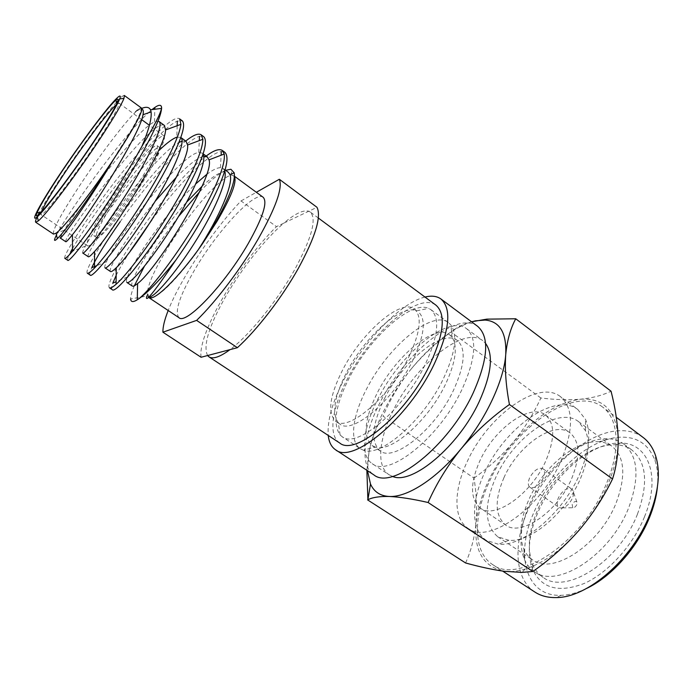 <?xml version="1.0" encoding="UTF-8"?>
<svg xmlns="http://www.w3.org/2000/svg" width="693" height="693" viewBox="0 0 693 693"><rect width="100%" height="100%" fill="white"/><g stroke="black" fill="none" stroke-linecap="round" stroke-linejoin="round"><path stroke-width="0.52" stroke-dasharray="3.46 2.6" d="M473.986 478.092C488.487 467.818 501.507 455.951 513.045 442.498C524.237 428.802 533.506 413.972 540.852 397.999C555.076 399.748 568.269 400.156 580.439 399.229C602.815 397.678 615.367 410.013 618.095 436.209L618.165 438.158C618.425 451.819 615.098 466.969 608.194 483.627C601.074 500.337 591.363 515.878 579.053 530.258C561.373 550.251 543.433 563.175 525.225 569.031C517.55 571.37 510.559 572.132 504.253 571.301C483.255 566.805 473.856 550.753 476.056 523.137C477.2 508.584 476.515 493.572 473.986 478.092L383.047 416.146C389.899 399.861 399.021 384.45 410.421 369.923C399.974 382.917 391.077 396.639 383.723 411.088C376.412 425.554 371.491 439.232 368.953 452.122C371.907 438.063 376.602 426.065 383.047 416.146M586.763 588.357C577.659 592.758 569.118 595.079 561.148 595.322C525.034 596.846 514.847 553.395 534.32 511.425C551.108 472.496 589.717 438.167 620.59 437.188C637.456 436.642 648.969 444.56 655.119 460.923C657.622 468.503 658.376 477.321 657.362 487.378M534.918 592.073C514.293 578.889 512.993 543.121 528.404 509.095C546.136 468.199 586.581 432.042 619.074 430.734C628.352 430.275 636.347 432.493 643.061 437.404M644.499 516.805C661.226 476.663 648.362 443.347 621.534 443.104L618.095 443.078C589.682 443.754 553.776 475.519 538.279 511.625C528.577 534.199 526.775 553.62 532.874 569.897C541.787 588.574 558.887 593.095 584.164 583.48C607.943 572.955 632.848 545.66 644.499 516.805M637.473 514.128C648.492 483.749 646.682 462.422 632.042 450.155C627.563 446.89 622.331 445.097 616.337 444.776L613.106 444.75C586.451 445.313 552.451 475.389 537.785 509.528C528.612 530.881 526.905 549.185 532.666 564.44C535.022 569.958 538.504 574.263 543.113 577.347C565.696 595.304 619.308 561.495 637.473 514.128M366.866 470.287L368.953 452.122L367.498 470.703M465.592 562.976C471.075 550.762 474.558 537.482 476.056 523.137C479.443 495.46 491.77 468.581 513.045 442.498C534.892 416.917 557.363 402.494 580.439 399.229C592.281 398.042 602.486 395.374 611.044 391.207M540.852 397.999L451.03 332.034C455.977 327.72 462.811 324.298 471.526 321.777M471.595 321.821C451.368 328.725 430.977 344.759 410.421 369.923C422.21 355.665 435.75 343.035 451.03 332.034M572.764 507.735L572.167 504.495C573.778 501.723 575.337 500.866 576.845 501.905L576.767 504.669C575.64 506.826 574.306 507.848 572.764 507.735L560.039 507.891C564.743 508.238 568.849 505.067 572.349 498.38C573.821 494.759 573.917 491.926 572.617 489.899L571.751 489.033C566.978 487.43 562.508 490.401 558.333 497.955C556.566 502.39 556.756 505.535 558.93 507.38L560.039 507.891M543.295 477.997C539.007 485.663 534.563 488.764 529.954 487.292C527.884 485.507 527.771 482.389 529.608 477.927C533.87 470.304 538.314 467.238 542.94 468.719C544.984 470.46 545.096 473.553 543.295 477.997M503.898 477.78C517.766 445.79 553.828 420.149 569.992 432.856C579.816 441.207 580.439 456.306 571.846 478.161C558.021 511.789 520.625 537.153 505.561 524.999C494.958 515.809 494.404 500.069 503.898 477.78M480.284 508.056C470.131 499.142 469.949 483.489 479.738 461.114C494.022 429.002 529.859 402.676 545.4 414.934C554.833 423.007 555.102 438.019 546.205 459.961C531.921 493.745 494.733 519.828 480.284 508.056L505.561 524.999M560.282 396.509C537.898 378.967 487.525 416.372 467.351 461.33C453.681 489.882 453.023 518.676 468.087 528.361C488.288 544.915 541.363 507.995 561.547 459.693C573.865 428.785 573.449 407.718 560.282 396.509L577.832 409.52L585.568 419.499C591.103 432.926 589.293 450.753 580.145 472.99C563.755 512.534 522.869 547.106 498.362 544.213L486.339 540.384C470.859 530.422 471.032 501.515 484.45 473.059C504.209 428.222 554.816 391.502 577.832 409.52M508.879 540.306L497.817 536.806C484.442 525.164 483.757 505.379 495.772 477.442C513.115 437.699 558.012 405.535 578.421 421.535L585.498 430.717C590.349 442.697 588.773 458.42 580.76 477.884C566.45 512.465 530.751 542.671 508.879 540.306L498.362 544.213M599.185 441.779C575.58 439.734 542.567 467.836 528.664 500.06C520.244 519.49 518.676 535.932 523.96 549.367C525.961 553.846 528.837 557.345 532.588 559.866C552.286 575.606 599.61 545.079 616.086 503.066C626.177 475.97 624.817 457.042 612.014 446.275C608.359 443.615 604.079 442.117 599.185 441.779L608.757 438.756C614.457 439.119 619.438 440.861 623.7 443.979C638.175 456.124 639.83 477.408 628.664 507.839C610.282 555.284 556.748 589.431 534.442 571.638L543.113 577.347M523.96 549.367L524.41 559.39C518.494 544.135 520.235 525.649 529.634 503.941C545.148 467.966 581.938 436.625 608.757 438.756M524.41 559.39C526.706 564.622 530.058 568.702 534.442 571.638M602.572 407.016C573.752 384.572 512.595 428.517 489.102 482.224C473.016 516.528 472.99 552.018 492.472 564.474C518.061 585.195 583.116 542.091 606.444 483.61C621.145 449.255 618.451 418.303 602.572 407.016L616.311 417.325M372.21 463.643C388.678 477.858 439.605 437.586 462.075 389.249C475.909 358.368 477.408 338.184 466.588 328.681C448.076 314.033 399.809 354.495 377.737 399.367C362.967 427.945 359.71 455.63 372.21 463.643L388.99 474.705C376.074 466.415 378.854 438.617 393.399 410.117C415.081 365.341 463.591 325.519 482.735 340.635L485.559 343.356M388.99 474.705L392.515 476.42M384.528 398.553C402.642 361.564 442.325 328.499 457.285 340.436C466.216 348.31 464.951 364.925 453.499 390.28C435.126 429.591 393.659 462.526 380.067 450.874C370.486 441.9 371.976 424.454 384.528 398.553M375.182 447.011L372.132 445.59C362.734 436.72 364.371 419.326 377.035 393.39C395.305 356.358 434.883 323.042 449.601 334.797L451.983 337.17C457.995 346.335 455.795 362.11 445.4 384.511C428.196 420.885 390.618 453.369 375.182 447.011L363.47 450.225C380.561 457.683 423.579 420.434 443.381 378.733C455.301 353.109 457.83 335.221 450.978 325.078L448.484 322.617C431.912 309.433 387.205 347.531 366.354 389.414C352.451 416.043 349.107 441.545 360.308 448.726L363.47 450.225M414.379 308.983C422.427 316.242 420.391 332.614 408.281 358.108C388.894 397.687 347.999 432.163 335.793 421.37C327.235 413.019 329.547 395.824 342.723 369.767C361.711 332.571 400.831 298.085 414.379 308.983L416.562 310.862C401.481 303.465 364.717 336.902 346.587 372.427C334.338 396.552 331.583 413.331 338.305 422.773L340.116 434.979C332.484 423.96 335.551 404.868 349.315 377.702C369.62 337.777 411.027 300.19 428.638 308.368L430.925 309.667C440.28 318.009 438.219 336.607 424.748 365.445C403.023 410.473 356.289 449.177 342.117 436.685L360.308 448.726M340.116 434.979L342.117 436.685M338.305 422.773L339.882 424.099C352.217 434.97 393.165 400.641 412.456 361.079C424.514 335.594 426.472 319.204 418.347 311.893M234.425 176.42L231.938 175.225C221.864 174.922 188.444 213.557 167.013 249.047C153.491 271.413 146.933 286.746 147.314 295.036L147.86 294.031L149.281 297.358M225.623 170.322C218.893 173.493 210.178 180.726 199.48 192.013M178.456 216.588L157.302 245.703L144.369 266.346M53.5 234.104C52.347 230.336 60.577 214.934 78.179 187.89C98.441 156.921 125.598 121.024 136.625 111.019L135.196 111.911C138.669 109.329 141.069 108.463 142.411 109.321M56.48 234.996L57.632 232.787C62.578 223.761 70.929 210.811 82.684 193.919C105.856 160.672 136.971 121.751 152.027 109.572M124.35 95.487C123.718 95.106 121.916 96.448 118.953 99.532L118.182 100.346M116.424 102.269C104.279 115.792 80.258 148.423 61.616 176.49C51.594 191.589 44.17 203.586 39.362 212.482M151.958 219.776C177.867 184.91 208.922 152.703 221.292 151.585L224.939 152.391M109.468 287.812C106.02 285.759 118.468 261.911 137.942 234.009C159.121 203.525 187.526 169.742 206.176 156.064M120.14 221.786C147.02 183.342 185.265 139.804 199.463 136.374L203.811 136.764M87.309 273.181C84.581 271.595 97.756 247.981 117.576 220.028C139.163 189.492 167.524 155.293 185.715 141.06M72.505 248.579C78.439 238.201 87.448 224.549 99.515 207.631C126.265 170.062 163.184 126.88 177.33 121.128L182.346 120.885M64.795 258.316C62.803 257.216 76.724 233.853 96.916 205.847C128.032 162.162 171.838 112.231 179.634 118.884M112.214 289.622C111.296 288.946 111.486 286.772 112.794 283.125M116.173 275.32C119.447 268.685 124.168 260.551 130.319 250.944M90.099 275.026C89.31 274.393 89.873 271.951 91.788 267.689M67.628 260.187C67.03 259.641 68.035 256.904 70.643 251.983M207.579 355.544C202.832 345.677 209.035 325.693 226.178 295.599C242.126 268.052 265.185 238.894 283.749 223.163L316.978 207.302M339.674 442.974C327.876 435.438 332.094 407.761 347.444 378.82C370.452 333.42 418.589 291.381 436.001 305.206M318.33 218.018L310.213 212.006C317.004 218.59 311.867 237.734 294.811 269.43C277.252 300.996 249.03 335.689 229.998 349.636M96.535 237.482C99.038 241.199 125.641 209.269 144.213 179.73C156.133 160.594 161.235 149.818 159.537 147.392C156.401 144.205 130.544 175.658 112.708 203.777C100.398 223.233 95.01 234.477 96.535 237.482L94.083 235.828C92.602 232.848 98.034 221.621 110.369 202.157C128.248 174.038 154.071 142.515 157.129 145.651C158.792 148.051 153.647 158.81 141.693 177.945C123.085 207.502 96.509 239.501 94.083 235.828M164.068 135.975C166.112 138.825 159.892 151.854 145.409 175.069C122.687 211.2 90.255 250.199 87.379 245.669C85.611 241.952 92.247 228.248 107.294 204.539C128.941 170.521 160.256 132.233 164.068 135.975L149.411 125.286M116.485 104.418L118.953 103.075C119.932 105.171 112.812 117.853 97.6 141.129C73.779 177.408 42.212 218.07 40.982 214.579L41.398 211.807M38.158 214.795L37.119 216.918M141.58 108.125C140.878 107.666 139.232 108.628 136.625 111.019L141.77 108.359M134.312 285.819C131.731 291.866 130.509 296.24 130.631 298.96L146.803 296.067L147.314 295.036L147.531 295.937L148.172 295.816M148.648 297.488L147.531 295.937M178.967 317.689C174.281 311.711 179.756 295.339 195.391 268.581C217.793 230.397 254.972 190.315 263.158 197.271M201.065 357.259C197.514 333.844 239.44 262.63 276.472 226.646L241.051 200.935C213.262 229.825 180.379 279.097 168.182 310.507M241.051 200.935L256.341 192.282M310.213 212.006L308.749 211.226C303.3 209.693 294.967 213.669 283.749 223.163L276.472 226.646M425 297.054C400.554 302.815 364.024 340.826 344.092 379.357C332.432 401.801 327.148 420.495 328.231 435.438M477.633 326.325C456.826 309.953 403.638 354.357 379.487 403.612C363.262 435.065 359.719 465.826 373.796 474.826M135.17 111.894C138.228 108.948 140.142 107.727 140.913 108.221L140.904 110.932C138.886 117.463 131.393 130.786 118.425 150.927L111.235 162.786M151.715 297.747C160.369 295.417 174.705 281.211 194.733 255.137L202.217 244.127M118.425 150.927L113.583 159.303M60.126 237.959L64.068 230.293C78.699 205.596 136.72 129.539 154.496 121.855L158.948 121.44M82.744 253.023C82.259 252.573 83.134 250.268 85.369 246.11C95.21 227.347 134.581 173.224 160.308 149.22M177.174 125.728L176.802 137.188L180.674 137.37M104.998 267.853C104.348 267.333 104.851 265.272 106.497 261.668C116.467 237.647 180.492 154.071 198.787 152.46L202.07 153.049L203.023 154.141M126.897 282.449C126.143 281.886 126.334 280.059 127.469 276.957C132.995 260.611 168.624 209.399 195.868 183.775M206.627 174.506C212.508 170.01 217.117 167.732 220.461 167.68L223.12 168.486L224.766 170.937M148.882 296.994L147.86 294.031M65.818 241.744C61.036 240.021 152.806 115.125 164.406 125.442M88.34 256.756C82.684 254.781 152.729 155.968 178.889 142.507M182.094 141.077L186.053 141.311M110.508 271.526C107.017 269.672 128.751 233.55 155.05 201.412M176.446 177.105C188.565 164.709 197.652 157.787 203.716 156.349M132.32 286.062C127.166 283.428 156.341 235.49 186.729 202.035M202.087 186.261C214.925 174.367 223.674 169.716 228.335 172.306M198.441 249.445L194.733 255.137M655.119 460.923L655.491 455.414M616.337 444.776L621.534 443.104M576.845 501.905L572.617 489.899M529.954 487.292L558.93 507.38M542.94 468.719L571.751 489.033M545.4 414.934L569.992 432.856M468.087 528.361L486.339 540.384M585.498 430.717L585.568 419.499M497.817 536.806L532.588 559.866M578.421 421.535L612.014 446.275M623.7 443.979L632.042 450.155M532.666 564.44L532.874 569.897M492.472 564.474L502.642 571.084M561.148 595.322L556.107 597.565M525.225 569.031L521.89 572.401M466.588 328.681L482.735 340.635M449.601 334.797L457.285 340.436M372.132 445.59L380.067 450.874M451.983 337.17L450.978 325.078M430.925 309.667L448.484 322.617M416.562 310.862L428.638 308.368M335.793 421.37L339.882 424.099M231.938 175.225L230.89 169.248M159.537 147.392L157.129 145.651M87.379 245.669L40.982 214.579M141.589 119.586L118.953 103.075M234.433 176.213L233.784 175.736M141.58 110.845L140.904 110.932M64.068 230.293L57.632 232.796M154.496 121.855L154.799 109.243M85.369 246.11L72.522 251.23M106.497 261.668L96.673 265.688M198.787 152.46L199.289 140.618M127.469 276.957L116.103 281.73M220.461 167.68L221.11 155.223M149.281 297.366L148.458 296.821M141.9 108.94L140.913 108.221M203.127 153.82L202.07 153.049M225.069 169.915L223.12 168.486"/><path stroke-width="1.04" d="M471.526 321.777L486.789 319.144L515.757 318.78L611.044 391.207C615.038 406.73 617.385 421.716 618.104 436.183L618.165 438.158C618.347 452.979 616.475 466.58 612.534 478.958C603.56 497.349 592.402 514.449 579.053 530.258C565.323 545.789 549.921 559.537 532.856 571.491L428.101 502.503C412.586 498.96 399.636 496.95 389.258 496.474C379.539 496.275 372.418 497.366 367.896 499.748L366.866 470.287M657.362 487.378C656.366 496.855 653.794 506.748 649.662 517.056C637.699 547.288 611.763 576.446 586.763 588.357M616.311 417.325L643.061 437.404C648.683 441.623 652.823 447.626 655.491 455.414C660.68 471.586 658.757 491.346 649.731 514.691C632.536 559.138 587.309 597.99 556.107 597.565C547.868 597.738 540.809 595.911 534.918 592.073L502.642 571.084M532.856 571.491L521.872 572.401L504.253 571.301C492.55 569.646 479.669 566.874 465.592 562.976L367.602 499.887M612.534 478.958L509.433 404.504C491.268 417.455 475.138 432.25 461.027 448.882C447.383 465.809 436.408 483.688 428.101 502.503M515.757 318.78C510.49 328.404 507.137 340.393 505.717 354.747C504.712 369.447 505.951 386.036 509.433 404.504M367.498 470.703L370.495 484.035C374.021 491.831 380.275 495.98 389.258 496.474C407.198 497.522 436.226 479.054 461.027 448.882C485.975 419.014 503.941 380.457 505.717 354.747C506.756 332.952 499.896 321.387 485.143 320.062L486.789 319.135M471.595 321.821L475.433 320.833L485.143 320.062M485.559 343.356C493.659 354.634 491.554 374.029 479.253 401.524C458.731 446.353 411.876 485.317 392.515 476.42M279.34 179.27L316.978 207.302C321.569 216.597 315.419 236.841 298.527 268.018C282.207 297.297 257.276 329.677 237.396 347.687L196.621 320.383C216.025 301.585 241.121 268.52 258.125 239.085C275.788 207.787 282.857 187.846 279.34 179.27L256.341 192.282M225.623 170.322L230.89 169.248L234.217 172.852C235.499 181.003 229.565 197.011 216.424 220.859L202.217 244.127L216.857 221.595C231.176 197.081 237.032 182.016 234.425 176.42M199.48 192.013L178.456 216.588M111.235 162.786C89.128 195.686 63.34 228.361 56.055 233.169L53.5 234.104L35.715 222.254L38.306 220.902C46.119 214.726 77.218 173.553 100.19 138.591C113.427 118.434 121.344 105.033 123.969 98.389L124.35 95.487L141.58 108.125L141.58 110.845C139.536 117.498 131.878 131.107 118.598 151.68L111.235 162.786C89.995 197.306 64.388 232.181 57.328 238.652C53.924 241.848 53.638 240.627 56.48 234.996M115.073 99.965C104.548 110.932 79.262 145.062 59.884 174.203C40.61 203.04 29.123 224.073 37.318 216.753C44.82 210.655 74.619 171.067 96.725 137.517C109.459 118.165 117.126 105.293 119.733 98.891C121.258 94.759 119.698 95.123 115.073 99.965M118.182 100.346L116.424 102.269M60.637 173.458C79.167 145.573 103.378 112.898 113.383 102.512L115.956 100.017C122.072 95.573 115.35 108.385 95.781 138.453C66.667 182.718 30.336 228.205 37.084 212.812C39.951 205.908 47.8 192.793 60.637 173.458M41.398 211.807C44.283 204.981 51.706 192.533 63.687 174.463C81.453 147.678 104.738 116.329 114.345 106.488L116.485 104.418M130.319 250.944L151.958 219.776M206.176 156.064C213.773 150.355 219.153 148.484 222.314 150.45L224.939 152.391C230.431 158.013 224.757 176.802 207.926 208.749C198.415 226.195 187.734 243.312 175.866 260.1C160.603 279.296 148.371 292.099 139.163 298.501C152.954 287.361 184.71 244.759 205.119 206.739C219.023 180.604 225.398 163.037 224.237 154.019L209 159.866C215.436 175.277 156.332 269.932 137.604 283.532C134.936 285.75 133.177 286.599 132.32 286.062L126.897 282.449C129.73 285.074 150.658 261.044 171.821 227.469C193.052 193.953 207.458 160.845 203.023 154.141M222.314 150.45L224.237 154.019M185.715 141.06C193.122 135.126 198.267 133.039 201.143 134.788L203.811 136.764C208.697 141.952 202.512 160.551 185.256 192.559C157.735 243.052 115.419 295.677 112.214 289.622L109.468 287.812C110.473 288.435 112.673 287.257 116.069 284.269L116.259 267.741C113.193 270.738 111.278 272.002 110.508 271.526L104.998 267.853C107.216 270.123 128.759 243.945 150.572 208.784C172.349 173.865 186.547 141.381 180.812 137.474L186.053 141.311L187.552 145.01C190.852 161.46 134.641 251.273 116.259 267.741M201.143 134.788L202.876 139.276C202.798 148.51 195.972 165.592 182.398 190.514C161.123 229.374 128.803 273.371 116.069 284.269M94.491 268.026C107.233 255.128 138.202 211.737 159.286 174.021C172.488 150.338 179.695 133.784 180.925 124.359L179.634 118.884L182.346 120.885C186.608 125.624 179.885 144.023 162.197 176.1C134.009 226.724 92.264 280.44 90.099 275.026L87.309 273.181C88.202 273.735 90.592 272.02 94.491 268.026L94.534 251.481C91.052 255.388 88.981 257.146 88.34 256.756L82.744 253.023C84.26 254.842 105.466 227.746 127.529 192.082C149.523 156.687 164.345 124.497 158.948 121.44L164.406 125.442L165.549 129.972C165.878 147.427 112.543 232.406 94.534 251.481M116.103 281.73L112.794 283.125L116.173 275.32M96.673 265.688L91.788 267.689C96.492 257.389 105.942 242.091 120.14 221.786M72.522 251.256C85.248 236.495 114.908 193.815 135.776 157.242L142.013 146.11C153.577 127.226 160.083 114.657 161.547 108.42L161.616 108.117C161.01 116.441 153.387 133.515 138.739 159.355C109.866 210.109 68.728 264.943 67.628 260.187L64.795 258.316C65.514 258.766 68.087 256.41 72.522 251.256L72.427 234.736C68.486 239.691 66.285 242.022 65.818 241.744L60.126 237.959C60.378 240.558 89.345 200.823 113.583 159.303M72.522 251.23L70.643 251.983L72.505 248.579M318.33 218.018L436.001 305.206C446.145 314.224 443.953 334.355 429.417 365.601C405.864 414.587 355.024 456.557 339.674 442.974L208.948 356.826C212.959 359.398 219.976 356.999 229.998 349.636L207.579 355.544L208.948 356.826M39.362 212.482L38.158 214.795M37.119 216.918C35.655 220.071 35.187 221.855 35.715 222.254M142.013 146.11C148.856 129.712 151.88 118.295 151.083 111.868L150.476 109.763C149.099 107.068 146.197 106.601 141.77 108.359M152.027 109.572L154.842 107.441C159.321 104.366 161.582 104.591 161.616 108.117M175.866 260.1C154.097 292.203 144.404 304.184 146.803 296.067M144.369 266.346L134.312 285.819M130.631 298.96C130.83 302.096 133.039 302.373 137.275 299.792L139.163 298.501M202.217 244.127C178.933 277.711 153.673 302.243 148.648 297.488L178.967 317.689C185.871 325.216 224.697 284.624 248.085 243.815C262.82 217.654 267.844 202.139 263.158 197.271L234.433 176.213M168.182 310.507C164.536 319.794 162.777 327.027 162.916 332.198L196.621 320.383M207.579 355.544L201.065 357.259L162.916 332.198M237.396 347.687L229.998 349.636M440.956 298.995L477.633 326.325C489.674 336.841 488.175 359.078 473.137 393.035C448.536 446.474 392.108 490.644 373.796 474.826L335.542 449.757C352.261 464.613 408.047 418.667 433.827 364.89C449.636 330.76 452.009 308.792 440.956 298.995C436.893 296.076 431.574 295.426 425 297.054M335.542 449.757C331.401 446.942 328.967 442.177 328.231 435.438M149.281 297.358L151.715 297.747M160.308 149.22C167.446 142.515 172.947 138.505 176.802 137.188M195.868 183.775L206.627 174.506M224.766 170.937C228.023 179.877 214.111 212.292 193.867 243.979C173.744 275.667 153.222 298.449 148.882 296.994M141.9 108.94L142.411 109.321C143.39 110.066 143.581 111.876 142.983 114.752C140.506 133.169 90.038 213.314 72.427 234.736M178.889 142.507L182.094 141.077M155.05 201.412L176.446 177.105M203.716 156.349L207.363 156.93L209 159.866M186.729 202.035L202.087 186.261M225.069 169.915L228.335 172.306L229.937 174.532C233.983 183.021 219.395 217.16 198.441 249.445M370.495 484.035L367.896 499.748M56.055 233.169L57.337 238.652M149.411 125.286L141.589 119.586M116.753 103.863L115.956 100.017M40.965 212.249L37.084 212.812M37.318 216.753L38.306 220.902M119.733 98.891L123.969 98.389M150.476 109.763L161.547 108.42M154.799 109.243L154.842 107.441M177.174 125.728L177.33 121.128M199.289 140.618L199.463 136.374M221.11 155.223L221.292 151.585M207.363 156.93L203.127 153.82M234.217 172.852L229.937 174.532M137.275 299.8L137.604 283.532M202.876 139.276L187.552 145.01M180.925 124.359L165.549 129.972M151.083 111.868L142.983 114.752"/></g></svg>
